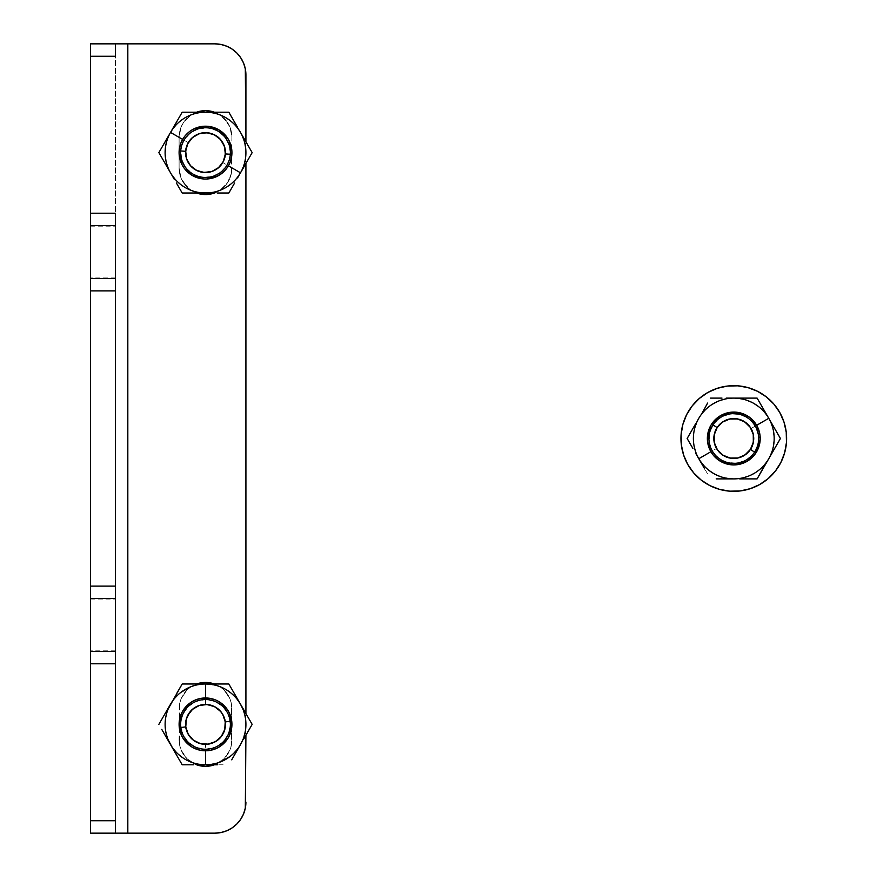 <?xml version="1.0" encoding="UTF-8"?>
<svg xmlns="http://www.w3.org/2000/svg" width="877" height="877" viewBox="0 0 877 877"><rect width="100%" height="100%" fill="white"/><g stroke="black" fill="none" stroke-linecap="round" stroke-linejoin="round"><path stroke-width="0.66" stroke-dasharray="4.38 3.29" d="M210.666 765.829L205.514 766.345A26.409 26.409 0 0 1 179.105 739.925L179.61 703.694L179.61 745.077L181.111 750.032L186.834 758.605L195.407 764.327L186.834 758.605L183.556 754.604L181.111 750.032L179.105 739.925A26.409 26.409 0 0 0 196.591 764.788L205.514 766.345A26.409 26.409 0 0 0 231.923 739.925A26.409 26.409 0 0 1 214.437 764.788L215.621 764.327L214.437 764.788M196.591 193.006A26.409 26.409 0 0 1 179.105 168.154L179.105 137.075L179.105 168.154L181.111 178.261L186.834 186.823L190.835 190.112L196.591 193.006L190.835 190.112L183.556 182.822L181.111 178.261L179.105 168.154A26.409 26.409 0 0 0 205.514 194.562A26.409 26.409 0 0 0 231.923 168.154A26.409 26.409 0 0 1 214.437 193.006L220.193 190.112L210.666 194.058M115.402 650.855L90.539 650.855M90.539 599.046L115.402 599.046M115.402 277.954L90.539 277.954M90.539 226.145L115.402 226.145M90.539 43.85L90.539 833.15L90.539 43.85L214.832 43.85L127.823 43.85L127.823 833.15L127.823 43.85L90.539 43.85M115.402 833.15L115.402 43.85L115.402 833.15M245.911 735.211L245.911 713.56L245.911 735.211M245.911 163.44L245.911 141.789L245.911 163.44M200.362 682.942L190.835 686.888L186.834 690.177L181.111 698.739L179.61 703.694L181.111 698.739L186.834 690.177L190.835 686.888L196.591 683.994A26.409 26.409 0 0 0 179.105 708.846A26.409 26.409 0 0 1 205.514 682.438A26.409 26.409 0 0 1 231.923 708.846L231.418 745.077L229.917 750.032L224.194 758.605L215.621 764.327L224.194 758.605L229.917 750.032L231.418 745.077L231.418 703.694L231.923 739.925L231.923 708.846A26.409 26.409 0 0 0 214.437 683.994L220.193 686.888L224.194 690.177L229.917 698.739L231.418 703.694L229.917 698.739L224.194 690.177L220.193 686.888L214.437 683.994M200.362 111.171L205.514 110.655L215.621 112.673L224.194 118.395L229.917 126.968L231.923 137.075L231.418 173.306L231.923 137.075A26.409 26.409 0 0 0 214.437 112.212L220.193 115.117L227.472 122.396L229.917 126.968L231.923 137.075A26.409 26.409 0 0 0 205.514 110.655A26.409 26.409 0 0 0 179.105 137.075L181.111 126.968L183.556 122.396L190.835 115.117L196.591 112.212L190.835 115.117L183.556 122.396L181.111 126.968L179.105 137.075A26.409 26.409 0 0 1 196.591 112.212M231.418 173.306L227.472 182.822L220.193 190.112L227.472 182.822L231.418 173.306M245.911 802.071L245.911 74.929L245.911 802.071A31.079 31.079 0 0 1 214.832 833.15L90.539 833.15L214.832 833.15L220.894 832.558L226.726 830.782M220.894 44.442L226.726 46.218M243.543 63.023L245.319 68.866L245.911 74.929A31.079 31.079 0 0 0 214.832 43.85M90.539 651.359L115.402 651.359M115.402 598.531L90.539 598.531M90.539 278.469L115.402 278.469M115.402 225.641L90.539 225.641M179.105 137.075L179.105 168.154L179.105 137.075M736.932 464.415A26.102 26.102 0 0 1 707.871 441.646A26.102 26.102 0 0 1 730.629 412.585A26.102 26.102 0 0 0 707.871 441.646A26.102 26.102 0 0 0 736.932 464.415L726.781 463.648L717.693 459.055L711.05 451.326L707.871 441.646L708.638 431.495L713.231 422.407L720.96 415.764L730.629 412.585L740.791 413.352L749.879 417.945L756.522 425.674L759.701 435.354L758.934 445.505L754.341 454.593L746.612 461.236L736.932 464.415A26.102 26.102 0 0 0 759.701 435.354A26.102 26.102 0 0 0 730.629 412.585A26.102 26.102 0 0 1 759.701 435.354A26.102 26.102 0 0 1 736.932 464.415L746.612 461.236L754.341 454.593L758.934 445.505L759.701 435.354L756.522 425.674L749.879 417.945L740.791 413.352L730.629 412.585L720.96 415.764L713.231 422.407L708.638 431.495L707.871 441.646L711.05 451.326L717.693 459.055L726.781 463.648L736.932 464.415M757.629 391.361L747.96 387.612L737.765 385.825L727.406 386.055L717.298 388.314L707.827 392.49L699.353 398.443M686.647 414.657L682.898 424.325L681.111 434.521L681.341 444.88L683.6 454.988L687.776 464.459L693.729 472.933M709.942 485.639L719.611 489.388L729.807 491.175L740.166 490.945L750.273 488.686L759.745 484.51L768.219 478.557M780.925 462.343L784.674 452.675L786.461 442.479L786.231 432.12L783.972 422.012L779.796 412.541L773.843 404.067M205.514 744.584A20.204 20.204 0 0 1 185.31 724.391A20.204 20.204 0 0 1 205.514 704.187A20.204 20.204 0 0 0 185.31 724.391A20.204 20.204 0 0 0 205.514 744.584A20.204 20.204 0 0 1 185.31 724.391A20.204 20.204 0 0 1 205.514 704.187L205.514 699.528A24.863 24.863 0 0 0 180.651 724.391A24.863 24.863 0 0 0 205.514 749.243L205.514 744.584L205.514 749.243A24.863 24.863 0 0 0 230.377 724.391A24.863 24.863 0 0 0 205.514 699.528L205.514 704.187A20.204 20.204 0 0 1 225.718 724.391A20.204 20.204 0 0 1 205.514 744.584L197.785 743.049L191.23 738.675L186.856 732.12L185.31 724.391L186.856 716.662L191.23 710.107L197.785 705.722L205.514 704.187L213.243 705.722L219.798 710.107L224.172 716.662L225.718 724.391L224.172 732.12L219.798 738.675L213.243 743.049L205.514 744.584A20.204 20.204 0 0 0 225.718 724.391A20.204 20.204 0 0 0 205.514 704.187A20.204 20.204 0 0 1 225.718 724.391A20.204 20.204 0 0 1 205.514 744.584A20.204 20.204 0 0 1 185.31 724.391A20.204 20.204 0 0 1 205.514 704.187A20.204 20.204 0 0 0 185.31 724.391A20.204 20.204 0 0 0 205.514 744.584L213.243 743.049L219.798 738.675L224.172 732.12L225.718 724.391L224.172 716.662L219.798 710.107L213.243 705.722L205.514 704.187L197.785 705.722L191.23 710.107L186.856 716.662L185.31 724.391L186.856 732.12L191.23 738.675L197.785 743.049L205.514 744.584A20.204 20.204 0 0 0 225.718 724.391A20.204 20.204 0 0 0 205.514 704.187A20.204 20.204 0 0 1 225.718 724.391A20.204 20.204 0 0 1 205.514 744.584L197.785 743.049L191.23 738.675L186.856 732.12L185.31 724.391L186.856 716.662L191.23 710.107L197.785 705.722L205.514 704.187L213.243 705.722L219.798 710.107L224.172 716.662L225.718 724.391L224.172 732.12L219.798 738.675L213.243 743.049L205.514 744.584M200.362 750.295L210.666 750.295L200.362 750.295L190.835 746.349L183.556 739.059L179.61 729.543L179.61 719.239L181.111 714.284L186.834 705.711L190.835 702.422L186.834 705.711L181.111 714.284L179.105 724.391L181.111 734.498L186.834 743.06L190.835 746.349L195.407 748.794L205.514 750.8A26.409 26.409 0 0 0 231.923 724.391A26.409 26.409 0 0 0 205.514 697.971A26.409 26.409 0 0 0 179.105 724.391A26.409 26.409 0 0 0 205.514 750.8A26.409 26.409 0 0 0 231.923 724.391A26.409 26.409 0 0 0 205.514 697.971L195.407 699.989L190.835 702.422L200.362 698.487L210.666 698.487L200.362 698.487M248.915 718.767L240.495 704.187A40.397 40.397 0 0 0 170.533 704.187A40.397 40.397 0 0 0 205.514 764.788A40.397 40.397 0 0 0 240.495 704.187A40.397 40.397 0 0 0 205.514 683.994A40.397 40.397 0 0 1 240.495 744.584A40.397 40.397 0 0 0 240.495 704.187L237.535 699.046L240.495 704.187L234.082 695.823L225.718 689.399L215.972 685.365L205.514 683.994A40.397 40.397 0 0 0 170.533 704.187A40.397 40.397 0 0 1 205.514 683.994L193.762 683.994M178.952 689.607L170.533 704.187L173.46 699.791L180.925 692.337M237.535 699.046L236.702 697.61M231.703 688.96L233.556 692.15M234.597 693.97L228.842 683.994L217.353 683.994L228.842 683.994L230.629 687.086M232.076 759.175L240.495 744.584A40.397 40.397 0 0 1 205.514 764.788A40.397 40.397 0 0 0 240.495 744.584L237.568 748.98L230.103 756.434M243.466 739.443L244.299 738.006M249.287 729.368L247.446 732.547M246.393 734.367L250.373 727.482M223.142 764.788L217.353 764.788L223.142 764.788M173.493 749.725L170.533 744.584A40.397 40.397 0 0 1 170.533 704.187A40.397 40.397 0 0 0 205.514 764.788A40.397 40.397 0 0 1 170.533 744.584L174.326 751.161M179.314 759.811L177.472 756.621M187.941 764.788L182.186 764.788L180.399 761.685M199.616 764.788L205.514 764.788L195.056 763.407L190.057 761.707L185.31 759.372L176.946 752.948L170.533 744.584L162.113 730.004M167.562 709.329L166.729 710.765M161.73 719.425L163.582 716.224M242.841 708.934L245.571 719.118L245.911 724.391L245.571 729.664L242.841 739.848M220.971 761.707L215.972 763.407L205.514 764.788L217.353 764.788M168.187 739.848L165.457 729.664L165.117 724.391L165.457 719.118L168.187 708.934M190.057 687.064L200.241 684.334L217.353 683.994M205.514 749.243L215.029 747.357L223.098 741.964L228.48 733.906L230.377 724.391L228.48 714.876L223.098 706.807L215.029 701.425L205.514 699.528L195.999 701.425L187.93 706.807L182.548 714.876L180.651 724.391L182.548 733.906L187.93 741.964L195.999 747.357L205.514 749.243M210.666 750.295L220.193 746.349L215.621 748.794L205.514 750.8A26.409 26.409 0 0 1 179.105 724.391A26.409 26.409 0 0 1 205.514 697.971L215.621 699.989L210.666 698.487M227.472 739.059L220.193 746.349L227.472 739.059L231.418 729.543L231.418 719.239L227.472 709.712L231.418 719.239L231.418 729.543L227.472 739.059L229.917 734.498M220.193 702.422L227.472 709.712L220.193 702.422L215.621 699.989M176.43 754.801L182.186 764.788L193.762 764.788M164.635 714.404L158.869 724.391M215.621 748.794L220.193 746.349M229.917 714.284L227.472 709.712M195.407 699.989L190.835 702.422M183.556 709.712L181.111 714.284M181.111 734.498L183.556 739.059M190.835 746.349L195.407 748.794M716.29 448.596A20.204 20.204 0 0 1 723.689 421.004A20.204 20.204 0 0 1 751.282 428.404A20.204 20.204 0 0 0 723.689 421.004A20.204 20.204 0 0 0 716.29 448.596A20.204 20.204 0 0 1 723.689 421.004A20.204 20.204 0 0 1 751.282 428.404L755.316 426.069A24.863 24.863 0 0 0 721.354 416.97A24.863 24.863 0 0 0 712.256 450.931L716.29 448.596L712.256 450.931A24.863 24.863 0 0 0 746.217 460.03A24.863 24.863 0 0 0 755.316 426.069L751.282 428.404A20.204 20.204 0 0 1 743.882 455.996A20.204 20.204 0 0 1 716.29 448.596L713.757 441.131L714.273 433.271L717.759 426.2L723.689 421.004L731.144 418.472L739.015 418.987L746.086 422.473L751.282 428.404L753.814 435.869L753.299 443.729L749.813 450.8L743.882 455.996L736.417 458.528L728.557 458.013L721.486 454.527L716.29 448.596A20.204 20.204 0 0 0 743.882 455.996A20.204 20.204 0 0 0 751.282 428.404A20.204 20.204 0 0 1 743.882 455.996A20.204 20.204 0 0 1 716.29 448.596A20.204 20.204 0 0 1 723.689 421.004A20.204 20.204 0 0 1 751.282 428.404A20.204 20.204 0 0 0 723.689 421.004A20.204 20.204 0 0 0 716.29 448.596L721.486 454.527L728.557 458.013L736.417 458.528L743.882 455.996L749.813 450.8L753.299 443.729L753.814 435.869L751.282 428.404L746.086 422.473L739.015 418.987L731.144 418.472L723.689 421.004L717.759 426.2L714.273 433.271L713.757 441.131L716.29 448.596A20.204 20.204 0 0 0 743.882 455.996A20.204 20.204 0 0 0 751.282 428.404A20.204 20.204 0 0 1 743.882 455.996A20.204 20.204 0 0 1 716.29 448.596L713.757 441.131L714.273 433.271L717.759 426.2L723.689 421.004L731.144 418.472L739.015 418.987L746.086 422.473L751.282 428.404L753.814 435.869L753.299 443.729L749.813 450.8L743.882 455.996L736.417 458.528L728.557 458.013L721.486 454.527L716.29 448.596M708.769 446.985L713.922 455.919L708.769 446.985L707.432 436.768L710.096 426.814L716.366 418.636L725.29 413.484L730.333 412.311L735.518 412.146L745.472 414.81L735.518 412.146L730.333 412.311L725.29 413.484L716.366 418.636L710.096 426.814L707.432 436.768L707.596 441.942L710.907 451.71A26.409 26.409 0 0 0 746.996 461.379A26.409 26.409 0 0 0 756.665 425.29A26.409 26.409 0 0 0 720.576 415.621A26.409 26.409 0 0 0 710.907 451.71A26.409 26.409 0 0 0 746.996 461.379A26.409 26.409 0 0 0 756.665 425.29L749.868 417.54L745.472 414.81L753.639 421.081L758.802 430.015L753.639 421.081M760.348 473.284L768.767 458.704A40.397 40.397 0 0 0 733.786 398.103A40.397 40.397 0 0 0 698.805 458.704A40.397 40.397 0 0 0 768.767 458.704A40.397 40.397 0 0 0 768.767 418.296A40.397 40.397 0 0 1 733.786 478.897A40.397 40.397 0 0 0 768.767 458.704L771.738 453.562L768.767 458.704L772.801 448.958L774.183 438.5L772.801 428.042L768.767 418.296A40.397 40.397 0 0 0 733.786 398.103A40.397 40.397 0 0 1 768.767 418.296L762.891 408.123M750.624 398.103L733.786 398.103L744.244 399.484L753.979 403.519M771.738 453.562L772.571 452.126M777.57 443.466L775.717 446.667M774.665 448.487L780.431 438.5L774.687 428.557L780.431 438.5L778.644 441.591M765.84 463.089L758.375 470.554L749.243 475.827L739.059 478.557L733.786 478.897L739.717 478.897L733.786 478.897A40.397 40.397 0 0 1 698.805 458.704A40.397 40.397 0 0 0 733.786 478.897L723.328 477.516L713.582 473.481M739.717 478.897L741.383 478.897M751.359 478.897L747.686 478.897M745.582 478.897L753.529 478.897M707.618 473.964L704.724 468.954L707.618 473.964M716.947 478.897L733.786 478.897M695.834 423.438L698.805 418.296A40.397 40.397 0 0 1 733.786 398.103A40.397 40.397 0 0 0 698.805 458.704A40.397 40.397 0 0 1 698.805 418.296L695.001 424.874M690.013 433.523L691.854 430.333M690.013 443.477L687.14 438.5L688.927 435.409M695.856 453.595L698.805 458.704L696.459 453.957L693.729 443.773L693.729 433.227L694.759 428.042L698.805 418.296L707.224 403.716M727.855 398.103L726.189 398.103M716.202 398.103L719.885 398.103M709.197 470.554L705.218 467.068L698.805 458.704L704.724 468.954M701.732 413.911L709.197 406.446L718.329 401.173L728.513 398.443L733.786 398.103M758.375 406.446L765.84 413.911L774.687 428.557M712.256 450.931L718.647 458.222L727.351 462.508L737.031 463.144L746.217 460.03L753.507 453.628L757.794 444.935L758.43 435.255L755.316 426.069L748.914 418.778L740.221 414.492L730.541 413.856L721.354 416.97L714.064 423.372L709.778 432.065L709.142 441.745L712.256 450.931M713.922 455.919L722.1 462.19L713.922 455.919L710.907 451.71A26.409 26.409 0 0 1 720.576 415.621A26.409 26.409 0 0 1 756.665 425.29L759.975 435.058L758.802 430.015M732.054 464.854L722.1 462.19L732.054 464.854L742.271 463.516L751.205 458.364L757.476 450.186L751.205 458.364L742.271 463.516L732.054 464.854L737.228 464.689M760.14 440.232L757.476 450.186L760.14 440.232L759.975 435.058M692.907 428.513L687.14 438.5L692.929 448.52M721.99 398.103L710.458 398.103M717.704 459.46L722.1 462.19M754.746 454.582L757.476 450.186M749.868 417.54L745.472 414.81M735.518 412.146L730.333 412.311M712.826 422.418L710.096 426.814M707.432 436.768L707.596 441.942M223.01 162.716A20.204 20.204 0 0 1 195.418 170.105A20.204 20.204 0 0 1 188.018 142.512A20.204 20.204 0 0 0 195.418 170.105A20.204 20.204 0 0 0 223.01 162.716A20.204 20.204 0 0 1 195.418 170.105A20.204 20.204 0 0 1 188.018 142.512L183.984 140.177A24.863 24.863 0 0 0 193.083 174.139A24.863 24.863 0 0 0 227.044 165.04L223.01 162.716L227.044 165.04A24.863 24.863 0 0 0 217.945 131.079A24.863 24.863 0 0 0 183.984 140.177L188.018 142.512A20.204 20.204 0 0 1 215.61 135.124A20.204 20.204 0 0 1 223.01 162.716L217.814 168.636L210.743 172.122L202.872 172.637L195.418 170.105L189.487 164.909L186.001 157.838L185.485 149.978L188.018 142.512L193.214 136.582L200.285 133.107L208.145 132.591L215.61 135.124L221.541 140.32L225.027 147.38L225.542 155.251L223.01 162.716A20.204 20.204 0 0 0 215.61 135.124A20.204 20.204 0 0 0 188.018 142.512A20.204 20.204 0 0 1 215.61 135.124A20.204 20.204 0 0 1 223.01 162.716A20.204 20.204 0 0 1 195.418 170.105A20.204 20.204 0 0 1 188.018 142.512A20.204 20.204 0 0 0 195.418 170.105A20.204 20.204 0 0 0 223.01 162.716L225.542 155.251L225.027 147.38L221.541 140.32L215.61 135.124L208.145 132.591L200.285 133.107L193.214 136.582L188.018 142.512L185.485 149.978L186.001 157.838L189.487 164.909L195.418 170.105L202.872 172.637L210.743 172.122L217.814 168.636L223.01 162.716A20.204 20.204 0 0 0 215.61 135.124A20.204 20.204 0 0 0 188.018 142.512A20.204 20.204 0 0 1 215.61 135.124A20.204 20.204 0 0 1 223.01 162.716L217.814 168.636L210.743 172.122L202.872 172.637L195.418 170.105L189.487 164.909L186.001 157.838L185.485 149.978L188.018 142.512L193.214 136.582L200.285 133.107L208.145 132.591L215.61 135.124L221.541 140.32L225.027 147.38L225.542 155.251L223.01 162.716M225.378 170.028L230.53 161.105L225.378 170.028L217.2 176.299L207.246 178.974L197.018 177.625L188.095 172.473L184.554 168.691L181.824 164.295L179.16 154.341L181.824 164.295L184.554 168.691L188.095 172.473L197.018 177.625L207.246 178.974L212.355 178.13L221.596 173.569L228.393 165.819A26.409 26.409 0 0 0 218.724 129.741A26.409 26.409 0 0 0 182.635 139.41A26.409 26.409 0 0 0 192.304 175.488A26.409 26.409 0 0 0 228.393 165.819A26.409 26.409 0 0 0 218.724 129.741A26.409 26.409 0 0 0 182.635 139.41L180.498 144.124L179.16 154.341L180.498 144.124L185.65 135.201L180.498 144.124M222.352 112.212L205.514 112.212A40.397 40.397 0 0 0 170.533 172.813A40.397 40.397 0 0 0 240.495 172.813A40.397 40.397 0 0 0 205.514 112.212A40.397 40.397 0 0 0 170.533 132.416A40.397 40.397 0 0 1 240.495 132.416A40.397 40.397 0 0 0 205.514 112.212L199.583 112.212L205.514 112.212L195.056 113.593L185.31 117.628L176.946 124.052L170.533 132.416A40.397 40.397 0 0 0 170.533 172.813A40.397 40.397 0 0 1 170.533 132.416L164.657 142.589M162.113 158.233L170.533 172.813L166.498 163.067L165.117 152.609M199.583 112.212L197.917 112.212M187.93 112.212L191.614 112.212M193.718 112.212L182.186 112.212L176.452 122.166L182.186 112.212L185.771 112.212M210.787 112.563L215.972 113.593L225.718 117.628L234.082 124.052L240.495 132.416L237.535 127.275L240.495 132.416A40.397 40.397 0 0 1 240.495 172.813A40.397 40.397 0 0 0 240.495 132.416L244.53 142.162L245.911 152.609M237.535 127.275L236.702 125.839M231.714 117.189L233.556 120.379M234.597 122.199L230.629 115.315M249.309 157.542L246.415 162.563L249.309 157.542M248.915 146.996L240.495 132.416M211.445 193.006L205.514 193.006A40.397 40.397 0 0 1 170.533 172.813A40.397 40.397 0 0 0 240.495 172.813A40.397 40.397 0 0 1 205.514 193.006L225.257 193.006M217.299 193.006L213.111 193.006M223.087 193.006L219.414 193.006M231.714 188.029L234.619 182.986M173.493 177.954L174.326 179.39M179.325 188.04L177.472 184.85M188.676 193.006L210.787 192.666L215.972 191.635L225.718 187.601L234.082 181.177L237.568 177.209L246.415 162.563M245.571 157.882L242.841 168.066L237.546 177.91M200.241 192.666L195.056 191.635L185.31 187.601L176.946 181.177L170.533 172.813M165.457 147.336L168.187 137.152L176.452 122.166M227.044 165.04L230.158 155.854L229.522 146.174L225.236 137.481L217.945 131.079L208.759 127.965L199.079 128.601L190.375 132.887L183.984 140.177L180.87 149.364L181.506 159.044L185.792 167.748L193.083 174.139L202.269 177.264L211.949 176.628L220.642 172.33L227.044 165.04M230.53 161.105L231.868 150.888L230.53 161.105L228.393 165.819A26.409 26.409 0 0 1 192.304 175.488A26.409 26.409 0 0 1 182.635 139.41L189.432 131.66L185.65 135.201M229.204 140.934L231.868 150.888L229.204 140.934L222.933 132.756L213.999 127.603L203.782 126.255L208.956 126.42L218.724 129.741L226.474 136.527L229.204 140.934L226.474 136.527M193.828 128.919L203.782 126.255L193.828 128.919L189.432 131.66M176.43 183.03L182.186 193.006M231.703 156.062L231.868 150.888M208.956 126.42L203.782 126.255M179.325 149.167L179.16 154.341M181.824 164.295L184.554 168.691M202.061 178.798L207.246 178.974M217.2 176.299L221.596 173.569M180.706 150.965L185.672 151.293A19.886 19.886 0 0 0 204.198 172.451A19.886 19.886 0 0 0 225.356 153.924L230.322 154.253A24.863 24.863 0 0 1 203.87 177.417A24.863 24.863 0 0 1 180.706 150.965A24.863 24.863 0 0 0 203.87 177.417A24.863 24.863 0 0 0 230.322 154.253A24.863 24.863 0 0 0 207.158 127.812A24.863 24.863 0 0 0 180.706 150.965A24.863 24.863 0 0 1 207.158 127.812A24.863 24.863 0 0 1 230.322 154.253L225.356 153.924A19.886 19.886 0 0 0 206.829 132.767A19.886 19.886 0 0 0 185.672 151.293L180.706 150.965M192.414 137.645L189.75 140.495L186.308 147.446L185.792 155.196L188.281 162.541M190.55 165.709L193.389 168.384L200.351 171.815L208.09 172.33L215.446 169.842M218.614 167.573L221.278 164.733L224.72 157.772L225.236 150.033L222.747 142.677M220.478 139.509L217.639 136.845L210.677 133.403L202.938 132.887L195.582 135.376M180.848 727.493L185.781 726.869A19.886 19.886 0 0 0 207.992 744.124A19.886 19.886 0 0 0 225.246 721.903L230.18 721.289A24.863 24.863 0 0 1 208.616 749.057A24.863 24.863 0 0 1 180.848 727.493A24.863 24.863 0 0 0 208.616 749.057A24.863 24.863 0 0 0 230.18 721.289A24.863 24.863 0 0 0 202.412 699.725A24.863 24.863 0 0 0 180.848 727.493A24.863 24.863 0 0 1 202.412 699.725A24.863 24.863 0 0 1 230.18 721.289L225.246 721.903A19.886 19.886 0 0 0 203.036 704.659A19.886 19.886 0 0 0 185.781 726.869L180.848 727.493M193.313 740.1L188.237 734.235L185.781 726.869L186.33 719.129L187.733 715.489M189.805 712.19L195.67 707.103L199.232 705.514L206.928 704.549L214.416 706.599M217.715 708.682L222.791 714.547L225.246 721.903L224.698 729.653L223.295 733.293M221.223 736.592L215.358 741.668L207.992 744.124L200.252 743.564L196.612 742.172M754.582 452.126L750.416 449.397A19.886 19.886 0 0 0 744.683 421.87A19.886 19.886 0 0 0 717.145 427.603L712.99 424.874A24.863 24.863 0 0 1 747.412 417.704A24.863 24.863 0 0 1 754.582 452.126A24.863 24.863 0 0 0 747.412 417.704A24.863 24.863 0 0 0 712.99 424.874A24.863 24.863 0 0 0 720.16 459.296A24.863 24.863 0 0 0 754.582 452.126A24.863 24.863 0 0 1 720.16 459.296A24.863 24.863 0 0 1 712.99 424.874L717.145 427.603A19.886 19.886 0 0 0 722.889 455.13A19.886 19.886 0 0 0 750.416 449.397L754.582 452.126M737.842 457.969L741.558 456.807L747.971 452.433L752.225 445.944L753.672 438.325M753.255 434.444L750.219 427.296L747.719 424.315L741.229 420.061L733.611 418.614M729.73 419.031L722.582 422.067L717.145 427.603L714.251 434.795L713.9 438.675M714.317 442.556L717.353 449.704L719.853 452.685L726.342 456.939L733.961 458.386"/><path stroke-width="1.32" d="M214.437 764.788A26.409 26.409 0 0 1 205.514 766.345L196.591 764.788A26.409 26.409 0 0 0 205.514 766.345L214.437 764.788L210.666 765.829M210.666 194.058L214.437 193.006A26.409 26.409 0 0 1 205.514 194.562L196.591 193.006L205.514 194.562L210.666 194.058L205.514 194.562A26.409 26.409 0 0 1 196.591 193.006M90.539 290.89L90.539 586.11L115.402 586.11L115.402 290.89L90.539 290.89L90.539 43.85L115.402 43.85L115.402 56.281L90.539 56.281L90.539 213.21L115.402 213.21L115.402 663.79L90.539 663.79L90.539 820.719L115.402 820.719L115.402 663.79L115.402 833.15L127.823 833.15L115.402 833.15L115.402 820.719L90.539 820.719L90.539 290.89L115.402 290.89L115.402 278.469L90.539 278.469L90.539 290.89M90.539 833.15L90.539 820.719L90.539 833.15L115.402 833.15L90.539 833.15M90.539 650.855L90.539 599.046M90.539 277.954L90.539 226.145M115.402 226.145L115.402 277.954M115.402 599.046L115.402 650.855M245.911 802.071A31.079 31.079 0 0 1 214.832 833.15L127.823 833.15L127.823 43.85L214.832 43.85A31.079 31.079 0 0 1 245.911 74.929L245.911 141.789L245.319 68.866L243.543 63.034L240.671 57.663L236.812 52.949L232.098 49.09L226.726 46.218L220.894 44.442L214.832 43.85L90.539 43.85L90.539 56.281L115.402 56.281L115.402 43.85L127.823 43.85L127.823 833.15L214.832 833.15L220.894 832.558L226.726 830.782L232.098 827.91L236.812 824.051L240.671 819.337L243.543 813.966L245.319 808.134L245.911 735.211L245.319 808.134L243.543 813.966L240.671 819.337L236.812 824.051L232.098 827.91L226.726 830.782M245.911 713.56L245.911 163.44L245.911 713.56M214.437 683.994A26.409 26.409 0 0 0 196.591 683.994L205.514 682.438L214.437 683.994L205.514 682.438L200.362 682.942M196.591 112.212L205.514 110.655L214.437 112.212A26.409 26.409 0 0 0 196.591 112.212L200.362 111.171M214.832 43.85L220.894 44.442M226.726 46.218L232.098 49.09L236.812 52.949L240.671 57.663L243.543 63.034M115.402 651.359L90.539 651.359L90.539 663.79L115.402 663.79L115.402 651.359L90.539 651.359M90.539 598.531L115.402 598.531L115.402 586.11L90.539 586.11L90.539 598.531L115.402 598.531M90.539 225.641L115.402 225.641L115.402 213.21L90.539 213.21L90.539 225.641L115.402 225.641M115.402 278.469L90.539 278.469M768.219 478.557L775.378 471.07L768.219 478.557L759.745 484.51L750.273 488.686L740.166 490.945A52.828 52.828 0 0 0 786.231 432.12A52.828 52.828 0 0 0 727.406 386.055A52.828 52.828 0 0 1 786.231 432.12A52.828 52.828 0 0 1 740.166 490.945A52.828 52.828 0 0 1 681.341 444.88A52.828 52.828 0 0 1 727.406 386.055A52.828 52.828 0 0 0 681.341 444.88A52.828 52.828 0 0 0 740.166 490.945L729.807 491.175L719.611 489.388L709.953 485.65L701.216 480.092L709.953 485.65M699.353 398.443L692.194 405.93L686.636 414.668L692.194 405.93L699.353 398.443L707.827 392.49L717.298 388.314L727.406 386.055L737.765 385.825L747.96 387.612L757.618 391.35L766.355 396.908L757.618 391.35M693.729 472.933L701.216 480.092L693.729 472.933L687.776 464.459L683.6 454.988L681.341 444.88L681.111 434.521L682.898 424.325L686.636 414.668M775.378 471.07L780.936 462.332L775.378 471.07M773.843 404.067L766.355 396.908L773.843 404.067L779.796 412.541L783.972 422.012L786.231 432.12L786.461 442.479L784.674 452.675L780.936 462.332M205.514 750.8A26.409 26.409 0 0 1 179.105 724.391A26.409 26.409 0 0 1 205.514 697.971A26.409 26.409 0 0 1 231.923 724.391A26.409 26.409 0 0 1 205.514 750.8L205.514 764.788A40.397 40.397 0 0 0 245.911 724.391A40.397 40.397 0 0 0 205.514 683.994L205.514 697.971L205.514 683.994A40.397 40.397 0 0 1 245.911 724.391A40.397 40.397 0 0 1 205.514 764.788L211.456 764.788L205.514 764.788A40.397 40.397 0 0 1 165.117 724.391A40.397 40.397 0 0 1 205.514 683.994L217.353 683.994L205.514 683.994A40.397 40.397 0 0 0 165.117 724.391A40.397 40.397 0 0 0 205.514 764.788L205.514 750.8A26.409 26.409 0 0 1 179.105 724.391A26.409 26.409 0 0 1 205.514 697.971A26.409 26.409 0 0 1 231.923 724.391A26.409 26.409 0 0 1 205.514 750.8A26.409 26.409 0 0 1 179.105 724.391A26.409 26.409 0 0 1 205.514 697.971A26.409 26.409 0 0 1 231.923 724.391A26.409 26.409 0 0 1 205.514 750.8M168.187 708.934L182.186 683.994L199.616 683.994L182.186 683.994L176.43 693.97L179.314 688.971M236.702 697.61L228.842 683.994L217.353 683.994L228.842 683.994L249.287 719.414L237.535 699.057M240.079 703.453L242.841 708.934M233.556 692.15L234.597 693.97M230.629 687.086L231.703 688.96M244.299 738.006L252.159 724.391L249.298 719.425M240.923 743.849L231.703 759.822M250.373 727.482L249.287 729.368M247.446 732.547L243.466 739.454M217.353 764.788L199.616 764.788M174.326 751.161L182.186 764.788L187.941 764.788M176.43 754.801L177.472 756.621M180.399 761.685L179.314 759.811M166.729 710.765L161.73 719.425M164.635 714.404L163.582 716.224M161.741 729.368L164.635 734.367L161.741 729.368M167.562 739.454L170.533 744.584L167.562 739.454M161.73 729.357L173.493 749.714L168.187 739.848M170.533 704.187L167.562 709.318L170.533 704.187M242.841 739.848L240.495 744.584M230.103 756.434L220.971 761.707M180.903 692.348L190.057 687.064M220.182 746.36L227.472 739.07M227.472 709.712L220.182 702.422M190.846 702.422L183.556 709.712M183.556 739.07L190.846 746.36M193.762 683.994L217.353 683.994M240.495 704.187L252.159 724.391L246.393 734.389M193.762 764.788L182.186 764.788L173.493 749.714M158.869 724.391L167.562 709.318M210.666 750.295L215.621 748.794M229.917 734.498L231.923 724.391L229.917 714.284M215.621 699.989L210.666 698.487M200.362 698.487L195.407 699.989M181.111 714.284L179.105 724.391L181.111 734.498M195.407 748.794L200.362 750.295M710.907 451.71A26.409 26.409 0 0 1 720.576 415.621A26.409 26.409 0 0 1 756.665 425.29A26.409 26.409 0 0 1 746.996 461.379A26.409 26.409 0 0 1 710.907 451.71L698.805 458.704A40.397 40.397 0 0 0 753.979 473.481A40.397 40.397 0 0 0 768.767 418.296L756.665 425.29L768.767 418.296A40.397 40.397 0 0 1 753.979 473.481A40.397 40.397 0 0 1 698.805 458.704L701.764 463.845L698.805 458.704A40.397 40.397 0 0 1 713.582 403.519A40.397 40.397 0 0 1 768.767 418.296L774.687 428.557L768.767 418.296A40.397 40.397 0 0 0 713.582 403.519A40.397 40.397 0 0 0 698.805 458.704L710.907 451.71A26.409 26.409 0 0 1 720.576 415.621A26.409 26.409 0 0 1 756.665 425.29A26.409 26.409 0 0 1 746.996 461.379A26.409 26.409 0 0 1 710.907 451.71A26.409 26.409 0 0 1 720.576 415.621A26.409 26.409 0 0 1 756.665 425.29A26.409 26.409 0 0 1 746.996 461.379A26.409 26.409 0 0 1 710.907 451.71M726.189 398.103L757.114 398.103L765.818 413.199L757.114 398.103L745.582 398.103L751.359 398.103M771.738 453.562L780.431 438.5L774.687 428.557L780.431 438.5L759.986 473.92L772.571 452.126M775.717 446.667L774.665 448.487M778.644 441.591L777.57 443.466M741.383 478.897L757.114 478.897L759.975 473.931M734.63 478.897L716.202 478.897M747.686 478.897L739.706 478.897M753.529 478.897L751.37 478.897M704.724 468.954L695.856 453.595M695.001 424.874L687.14 438.5L690.013 443.477M688.927 435.409L690.013 433.523M691.854 430.333L695.834 423.438M719.885 398.103L716.202 398.103M701.732 413.911L707.596 403.069M727.866 398.103L733.786 398.103M745.571 478.897L757.114 478.897L765.84 463.089M713.582 473.481L709.197 470.554M753.979 403.519L758.375 406.446M722.1 462.19L732.054 464.854M757.476 450.186L760.14 440.221M745.472 414.81L735.518 412.146M710.096 426.814L707.432 436.779M762.891 408.123L774.687 428.557M692.929 448.52L687.14 438.5L692.907 428.502M710.458 398.103L722.001 398.103M713.922 455.919L717.704 459.46M737.228 464.689L746.996 461.379L754.746 454.582M759.975 435.058L758.802 430.015M753.639 421.081L749.868 417.54M730.333 412.311L720.576 415.621L712.826 422.418M707.596 441.942L708.769 446.985M228.393 165.819A26.409 26.409 0 0 1 192.304 175.488A26.409 26.409 0 0 1 182.635 139.41A26.409 26.409 0 0 1 218.724 129.741A26.409 26.409 0 0 1 228.393 165.819L240.495 172.813A40.397 40.397 0 0 0 225.718 117.628A40.397 40.397 0 0 0 170.533 132.416L182.635 139.41L170.533 132.416A40.397 40.397 0 0 1 225.718 117.628A40.397 40.397 0 0 1 240.495 172.813L243.466 167.671L240.495 172.813A40.397 40.397 0 0 1 185.31 187.601A40.397 40.397 0 0 1 170.533 132.416L176.452 122.166L170.533 132.416A40.397 40.397 0 0 0 185.31 187.601A40.397 40.397 0 0 0 240.495 172.813L228.393 165.819A26.409 26.409 0 0 1 192.304 175.488A26.409 26.409 0 0 1 182.635 139.41A26.409 26.409 0 0 1 218.724 129.741A26.409 26.409 0 0 1 228.393 165.819A26.409 26.409 0 0 1 192.304 175.488A26.409 26.409 0 0 1 182.635 139.41A26.409 26.409 0 0 1 218.724 129.741A26.409 26.409 0 0 1 228.393 165.819M174.326 179.39L158.869 152.609L167.584 137.514L158.869 152.609L167.562 167.671L161.741 157.586M199.583 112.212L182.186 112.212L176.452 122.166L182.186 112.212L223.087 112.212L197.917 112.212M204.67 112.212L210.787 112.563M191.614 112.212L193.718 112.212M185.771 112.212L187.93 112.212M236.702 125.839L228.842 112.212L223.098 112.212M234.597 122.199L233.556 120.379M230.629 115.315L231.703 117.178M240.495 132.416L252.159 152.609L243.466 167.671L252.159 152.609L246.393 142.633L249.298 147.643M211.445 193.006L213.111 193.006M219.414 193.006L228.842 193.006L234.619 182.986L231.714 188.029M225.257 193.006L223.098 193.006M177.472 184.85L179.325 188.04M187.941 193.006L193.718 193.006L182.186 193.006L176.42 183.008M200.241 192.666L211.434 193.006L182.186 193.006M234.619 182.986L228.842 193.006L217.299 193.006M170.533 172.813L173.493 177.943M245.911 152.609L245.571 157.882M165.117 152.609L165.457 147.336M231.868 150.888L229.204 140.934M203.782 126.255L193.828 128.93M179.16 154.33L181.824 164.295M207.246 178.974L217.2 176.299M164.657 142.589L176.452 122.166M205.514 112.212L228.842 112.212L237.535 127.286M246.415 162.563L237.546 177.91M230.53 161.105L231.703 156.062M226.474 136.527L218.724 129.741L208.956 126.42M189.432 131.66L185.65 135.201M180.498 144.124L179.325 149.167M184.554 168.691L192.304 175.488L202.061 178.798M221.596 173.569L225.378 170.028M230.322 154.253L225.356 153.924A19.886 19.886 0 0 1 204.198 172.451A19.886 19.886 0 0 1 185.672 151.293L180.706 150.965A24.863 24.863 0 0 0 203.87 177.417A24.863 24.863 0 0 0 230.322 154.253A24.863 24.863 0 0 1 203.87 177.417A24.863 24.863 0 0 1 180.706 150.965A24.863 24.863 0 0 1 207.158 127.812A24.863 24.863 0 0 1 230.322 154.253A24.863 24.863 0 0 0 207.158 127.812A24.863 24.863 0 0 0 180.706 150.965L185.672 151.293A19.886 19.886 0 0 1 206.829 132.767A19.886 19.886 0 0 1 225.356 153.924L230.322 154.253M225.356 153.924L224.348 146.24L220.478 139.509L214.328 134.784L206.829 132.767L199.134 133.775L192.414 137.645L187.689 143.806L185.672 151.293L186.68 158.989L190.55 165.709L196.7 170.445L204.198 172.451L211.894 171.453L218.614 167.573L223.339 161.423L225.356 153.924M188.281 162.541L190.55 165.709M215.446 169.842L218.614 167.573M222.747 142.677L220.478 139.509M195.582 135.376L192.414 137.645M230.18 721.289L225.246 721.903A19.886 19.886 0 0 1 207.992 744.124A19.886 19.886 0 0 1 185.781 726.869L180.848 727.493A24.863 24.863 0 0 0 208.616 749.057A24.863 24.863 0 0 0 230.18 721.289A24.863 24.863 0 0 1 208.616 749.057A24.863 24.863 0 0 1 180.848 727.493A24.863 24.863 0 0 1 202.412 699.725A24.863 24.863 0 0 1 230.18 721.289A24.863 24.863 0 0 0 202.412 699.725A24.863 24.863 0 0 0 180.848 727.493L185.781 726.869A19.886 19.886 0 0 1 203.036 704.659A19.886 19.886 0 0 1 225.246 721.903L230.18 721.289M187.733 715.489L192.491 709.361L199.232 705.514L206.928 704.549L214.416 706.599L220.544 711.368L222.791 714.547L225.246 721.903L224.698 729.653L221.223 736.592L215.358 741.668L207.992 744.124L200.252 743.564L193.313 740.1L188.237 734.235L185.781 726.869L186.33 719.129L189.805 712.19M223.295 733.293L221.223 736.592M196.612 742.172L193.313 740.1M214.416 706.599L217.715 708.682M712.99 424.874L717.145 427.603A19.886 19.886 0 0 1 744.683 421.87A19.886 19.886 0 0 1 750.416 449.397L754.582 452.126A24.863 24.863 0 0 0 747.412 417.704A24.863 24.863 0 0 0 712.99 424.874A24.863 24.863 0 0 1 747.412 417.704A24.863 24.863 0 0 1 754.582 452.126A24.863 24.863 0 0 1 720.16 459.296A24.863 24.863 0 0 1 712.99 424.874A24.863 24.863 0 0 0 720.16 459.296A24.863 24.863 0 0 0 754.582 452.126L750.416 449.397A19.886 19.886 0 0 1 722.889 455.13A19.886 19.886 0 0 1 717.145 427.603L712.99 424.874M717.145 427.603L714.251 434.795L714.317 442.556L717.353 449.704L722.889 455.13L730.081 458.035L737.842 457.969L744.979 454.933L750.416 449.397L753.321 442.205L753.255 434.444L750.219 427.296L744.683 421.87L737.491 418.965L729.73 419.031L722.582 422.067L717.145 427.603M753.672 438.325L753.255 434.444M733.611 418.614L729.73 419.031M713.9 438.675L714.317 442.556M733.961 458.386L737.842 457.969"/></g></svg>

